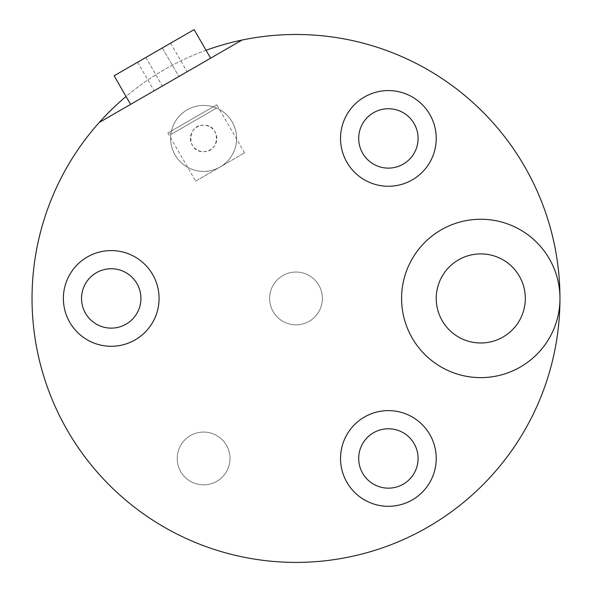 <?xml version="1.0" encoding="UTF-8"?>
<svg xmlns="http://www.w3.org/2000/svg" width="592" height="592" viewBox="0 0 592 592"><rect width="100%" height="100%" fill="white"/><g stroke="black" fill="none" stroke-linecap="round" stroke-linejoin="round"><path stroke-width="0.44" stroke-dasharray="2.96 2.22" d="M480.771 253.894A44.541 44.541 0 0 1 525.319 298.442A44.541 44.541 0 0 1 480.771 342.983A44.541 44.541 0 0 1 436.23 298.442A44.541 44.541 0 0 1 480.771 253.894M559.958 298.442A79.187 79.187 0 0 1 480.771 377.629A79.187 79.187 0 0 1 401.583 298.442A79.187 79.187 0 0 1 480.771 219.247A79.187 79.187 0 0 1 559.958 298.435M296 34.477A263.958 263.958 0 0 1 559.958 298.442A263.958 263.958 0 0 1 296 562.4A263.958 263.958 0 0 1 32.042 298.442A263.958 263.958 0 0 1 296 34.477M203.611 171.414A32.997 32.997 0 0 0 236.608 138.417A32.997 32.997 0 0 0 203.611 105.428A32.997 32.997 0 0 0 170.622 138.417A32.997 32.997 0 0 0 203.611 171.414A32.997 32.997 0 0 1 170.622 138.417A32.997 32.997 0 0 1 203.611 105.428A32.997 32.997 0 0 1 236.608 138.417A32.997 32.997 0 0 1 203.611 171.414M203.611 484.855A26.396 26.396 0 0 0 230.007 458.46A26.396 26.396 0 0 0 203.611 432.064A26.396 26.396 0 0 0 177.215 458.46A26.396 26.396 0 0 0 203.611 484.855A26.396 26.396 0 0 1 177.215 458.46A26.396 26.396 0 0 1 203.611 432.064A26.396 26.396 0 0 1 230.007 458.46A26.396 26.396 0 0 1 203.611 484.855M388.389 488.156A29.696 29.696 0 0 0 418.085 458.46A29.696 29.696 0 0 0 388.389 428.763A29.696 29.696 0 0 0 358.693 458.46A29.696 29.696 0 0 0 388.389 488.156M296 324.838A26.396 26.396 0 0 0 322.396 298.442A26.396 26.396 0 0 0 296 272.046A26.396 26.396 0 0 0 269.604 298.442A26.396 26.396 0 0 0 296 324.838A26.396 26.396 0 0 1 269.604 298.442A26.396 26.396 0 0 1 296 272.046A26.396 26.396 0 0 1 322.396 298.442A26.396 26.396 0 0 1 296 324.838M111.229 328.131A29.696 29.696 0 0 0 140.926 298.442A29.696 29.696 0 0 0 111.229 268.746A29.696 29.696 0 0 0 81.533 298.442A29.696 29.696 0 0 0 111.229 328.131M388.389 168.113A29.696 29.696 0 0 0 418.085 138.417A29.696 29.696 0 0 0 388.389 108.728A29.696 29.696 0 0 0 358.693 138.417A29.696 29.696 0 0 0 388.389 168.113M206.06 50.276A263.958 263.958 0 0 0 126.052 96.466M99.241 122.485L241.995 40.064M130.617 104.37L210.626 58.171L130.617 104.37M194.124 29.6L114.115 75.791M145.869 57.461L170.622 43.172L145.869 57.461L162.371 86.032L154.12 90.798L187.116 71.743L162.371 86.032L145.869 57.461M137.625 62.219L154.12 90.798M162.371 47.937L178.865 76.509L162.371 47.937M170.622 43.172L187.116 71.743M203.611 151.619A13.202 13.202 0 0 0 216.813 138.417A13.202 13.202 0 0 0 203.611 125.223A13.202 13.202 0 0 0 190.417 138.417A13.202 13.202 0 0 0 203.611 151.619C220.468 152.514 220.757 124.224 203.611 125.223C186.754 124.283 186.48 152.625 203.611 151.619M195.634 181.13L244.585 152.862L195.634 181.13L167.854 133.015L216.813 104.747L215.799 108.528L171.636 134.029L215.799 108.528M244.585 152.862L216.813 104.747L167.854 133.015L171.636 134.029M388.389 506.301A47.841 47.841 0 0 0 436.23 458.46A47.841 47.841 0 0 0 388.389 410.611A47.841 47.841 0 0 0 340.541 458.46A47.841 47.841 0 0 0 388.389 506.301M111.229 346.283A47.841 47.841 0 0 0 159.07 298.442A47.841 47.841 0 0 0 111.229 250.594A47.841 47.841 0 0 0 63.381 298.442A47.841 47.841 0 0 0 111.229 346.283M388.389 186.265A47.841 47.841 0 0 0 436.23 138.417A47.841 47.841 0 0 0 388.389 90.576A47.841 47.841 0 0 0 340.541 138.417A47.841 47.841 0 0 0 388.389 186.265"/><path stroke-width="0.89" d="M480.771 342.983A44.541 44.541 0 0 0 525.319 298.442A44.541 44.541 0 0 0 480.771 253.894A44.541 44.541 0 0 0 436.23 298.442A44.541 44.541 0 0 0 480.771 342.983M480.771 377.629A79.187 79.187 0 0 0 559.958 298.442A79.187 79.187 0 0 0 480.771 219.247A79.187 79.187 0 0 0 401.583 298.442A79.187 79.187 0 0 0 480.771 377.629M126.052 96.466A263.958 263.958 0 0 0 296 562.4A263.958 263.958 0 0 0 559.958 298.442A263.958 263.958 0 0 0 206.06 50.276M99.241 122.485L241.995 40.064M388.389 410.611A47.841 47.841 0 0 1 436.23 458.46A47.841 47.841 0 0 1 388.389 506.301A47.841 47.841 0 0 1 340.541 458.46A47.841 47.841 0 0 1 388.389 410.611M111.229 250.594A47.841 47.841 0 0 1 159.07 298.442A47.841 47.841 0 0 1 111.229 346.283A47.841 47.841 0 0 1 63.381 298.442A47.841 47.841 0 0 1 111.229 250.594M388.389 90.576A47.841 47.841 0 0 1 436.23 138.417A47.841 47.841 0 0 1 388.389 186.265A47.841 47.841 0 0 1 340.541 138.417A47.841 47.841 0 0 1 388.389 90.576M210.626 58.171L194.124 29.6L114.115 75.791L130.617 104.37M388.389 428.763A29.696 29.696 0 0 1 418.085 458.46A29.696 29.696 0 0 1 388.389 488.156A29.696 29.696 0 0 1 358.693 458.46A29.696 29.696 0 0 1 388.389 428.763M111.229 268.746A29.696 29.696 0 0 1 140.926 298.442A29.696 29.696 0 0 1 111.229 328.131A29.696 29.696 0 0 1 81.533 298.442A29.696 29.696 0 0 1 111.229 268.746M388.389 108.728A29.696 29.696 0 0 1 418.085 138.417A29.696 29.696 0 0 1 388.389 168.113A29.696 29.696 0 0 1 358.693 138.417A29.696 29.696 0 0 1 388.389 108.728"/></g></svg>
